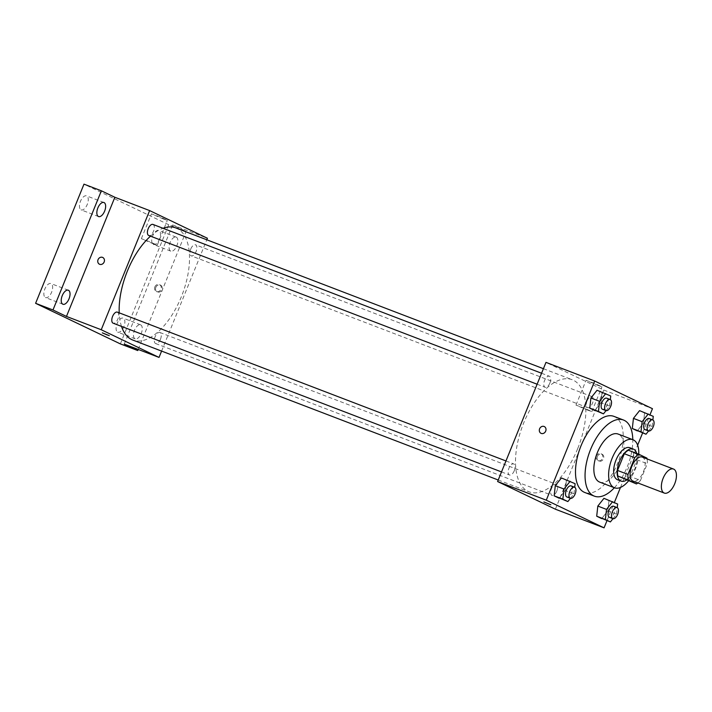 <?xml version="1.0" encoding="UTF-8"?>
<svg xmlns="http://www.w3.org/2000/svg" width="712" height="712" viewBox="0 0 712 712"><rect width="100%" height="100%" fill="white"/><g stroke="black" fill="none" stroke-linecap="round" stroke-linejoin="round"><path stroke-width="0.53" stroke-dasharray="3.56 2.67" d="M642.215 457.059A12.869 6.39 -69 0 1 643.39 471.842A12.869 6.39 -69 0 1 633.013 481.098M628.376 450.233L636.483 454.114A16.607 8.25 -69 0 1 636.839 459.721L630.049 476.444L640.48 480.44A16.607 8.25 -69 0 1 637.881 482.959M640.48 480.44L647.27 463.717A16.607 8.25 -69 0 0 647.083 458.928M636.839 459.721L647.27 463.717M630.049 476.444A16.607 8.25 -69 0 1 625.999 479.933M626.48 480.119A17.159 8.526 111 0 0 636.697 453.419M629.844 447.732A17.159 8.526 -69 0 1 631.411 467.446A17.159 8.526 -69 0 1 617.571 479.772M636.483 454.114L646.914 458.11M628.527 480.903A25.739 12.78 111 0 0 638.744 454.212M599.726 482.131A25.739 12.78 111 0 0 620.864 462.667A25.739 12.78 111 0 0 618.132 434.062M614.385 487.738A40.753 20.239 111 0 0 632.79 439.669M613.94 416.378A40.753 20.239 -69 0 1 617.669 463.192A40.753 20.239 -69 0 1 584.792 492.49M570.437 498.32L573.997 493.825L565.301 490.497L559.169 498.24L565.301 490.497L566.432 480.36L561.421 477.966L575.118 483.688M606.046 410.619L609.606 406.125L600.91 402.796L594.778 410.53L600.91 402.796L602.041 392.659L597.039 390.265L610.736 395.988M606.998 520.632L614.367 502.485M620.481 487.444L637.632 445.187M642.616 432.932L649.985 414.785M612.97 518.683L616.53 514.189L607.834 510.86L601.702 518.603L607.834 510.86L608.965 500.732L603.954 498.329L617.651 504.06M648.579 430.983L652.139 426.488L643.443 423.159L637.311 430.902L643.443 423.159L644.574 413.022L639.572 410.628L653.269 416.351M577.663 448.702A60.057 29.824 -69 0 1 529.212 491.876A60.057 29.824 -69 0 1 522.839 425.126A60.057 29.824 -69 0 1 572.172 379.71A60.057 29.824 -69 0 1 577.663 448.702M555.396 509.205L603.785 390.043L545.988 362.372M549.887 383.029A5.919 2.937 -69 0 1 545.116 387.284A5.919 2.937 -69 0 1 544.484 380.706A5.919 2.937 -69 0 1 549.352 376.23A5.919 2.937 -69 0 1 549.887 383.029M514.278 470.73A5.919 2.937 -69 0 1 509.498 474.984A5.919 2.937 -69 0 1 508.875 468.407A5.919 2.937 -69 0 1 513.735 463.93A5.919 2.937 -69 0 1 514.278 470.73M556.811 491.102A5.919 2.937 -69 0 1 552.04 495.356A5.919 2.937 -69 0 1 551.408 488.77A5.919 2.937 -69 0 1 556.268 484.293A5.919 2.937 -69 0 1 556.811 491.102M587.106 400.847A5.919 2.937 111 0 0 587.649 407.656A5.919 2.937 111 0 0 592.509 403.179A5.919 2.937 111 0 0 591.886 396.593A5.919 2.937 111 0 0 587.106 400.847M603.785 390.043L652.459 408.688M597.857 385.379L601.96 386.758L594.12 383.252L586.056 380.306L597.857 385.379M597.404 456.454A3.756 3.257 -64.4 0 0 598.828 461.002A3.756 3.257 -64.4 0 0 603.384 459.026A3.756 3.257 -64.4 0 0 602.067 454.229A3.756 3.257 -64.4 0 0 597.404 456.454M596.433 455.983A3.756 3.257 -64.4 0 0 597.857 460.539A3.756 3.257 -64.4 0 0 602.414 458.555A3.756 3.257 -64.4 0 0 601.097 453.767A3.756 3.257 -64.4 0 0 596.433 455.983M544.279 426.559L544.279 426.559A3.756 3.257 115.6 0 1 545.703 431.107A3.756 3.257 115.6 0 1 541.04 433.332L541.04 433.332M587.783 410.192L591.877 411.58L584.045 408.074L575.981 405.119L587.783 410.192M543.888 501.942L550.839 504.772M175.802 227.911A60.057 29.824 -69 0 1 181.293 296.913A60.057 29.824 -69 0 1 132.85 340.078M121.512 326.399A60.057 29.824 -69 0 1 119.215 312.844M150.517 236.17A60.057 29.824 -69 0 1 163.012 228.276M190.745 249.058A5.919 2.937 111 0 0 191.279 255.857A5.919 2.937 111 0 0 196.147 251.38A5.919 2.937 111 0 0 195.515 244.803A5.919 2.937 111 0 0 190.745 249.058M117.373 312.141A5.919 2.937 -69 0 1 117.907 318.94A5.919 2.937 -69 0 1 113.137 323.195M160.449 339.304A5.919 2.937 -69 0 1 155.67 343.558A5.919 2.937 -69 0 1 155.038 336.981A5.919 2.937 -69 0 1 159.906 332.504A5.919 2.937 -69 0 1 160.449 339.304M152.982 224.431A5.919 2.937 -69 0 1 153.525 231.24A5.919 2.937 -69 0 1 148.746 235.494M161.597 351.087L206.791 239.784M120.355 343.896L168.744 224.734L186.126 231.391L172.642 224.939L207.415 238.253M168.744 224.734L83.989 184.15M163.253 218.94L167.347 220.32L159.506 216.813L151.451 213.867L163.253 218.94M124.262 344.101L172.642 224.939M155.839 287.345A3.756 3.257 -64.4 0 0 157.263 291.902A3.756 3.257 -64.4 0 0 161.82 289.918A3.756 3.257 -64.4 0 0 160.503 285.129A3.756 3.257 -64.4 0 0 155.839 287.345M154.869 286.883A3.756 3.257 -64.4 0 0 156.293 291.43A3.756 3.257 -64.4 0 0 160.85 289.455A3.756 3.257 -64.4 0 0 159.532 284.667A3.756 3.257 -64.4 0 0 154.869 286.883M102.715 257.459L102.715 257.459A3.756 3.257 115.6 0 1 104.139 262.007A3.756 3.257 115.6 0 1 99.475 264.223L99.475 264.223M153.169 243.753L157.272 245.142L149.431 241.635L141.368 238.68L153.169 243.753M102.314 332.842L109.274 335.672M140.691 324.868A7.512 3.729 -69 0 1 141.296 333.305A7.512 3.729 -69 0 1 135.182 338.85A7.512 3.729 -69 0 1 134.381 330.493A7.512 3.729 -69 0 1 140.558 324.814A7.512 3.729 -69 0 1 140.691 324.868M176.309 237.167A7.512 3.729 -69 0 1 176.914 245.604A7.512 3.729 -69 0 1 170.791 251.14A7.512 3.729 -69 0 1 169.999 242.792A7.512 3.729 -69 0 1 176.167 237.105A7.512 3.729 -69 0 1 176.309 237.167M138.199 349.441L186.126 231.391M81.034 209.835A7.512 3.729 111 0 0 81.168 209.898A7.512 3.729 111 0 0 87.291 204.353A7.512 3.729 111 0 0 86.686 195.916A7.512 3.729 111 0 0 86.544 195.862A7.512 3.729 111 0 0 80.429 201.398A7.512 3.729 111 0 0 81.034 209.835M153.276 244.43A7.512 3.729 111 0 0 153.409 244.483A7.512 3.729 111 0 0 159.532 238.947A7.512 3.729 111 0 0 158.927 230.51A7.512 3.729 111 0 0 158.785 230.448A7.512 3.729 111 0 0 152.671 235.992A7.512 3.729 111 0 0 153.276 244.43M117.658 332.13A7.512 3.729 111 0 0 117.8 332.192A7.512 3.729 111 0 0 123.915 326.648A7.512 3.729 111 0 0 123.31 318.211A7.512 3.729 111 0 0 123.176 318.157A7.512 3.729 111 0 0 117.053 323.693A7.512 3.729 111 0 0 117.658 332.13M45.426 297.536A7.512 3.729 111 0 0 45.559 297.598A7.512 3.729 111 0 0 51.682 292.053A7.512 3.729 111 0 0 51.077 283.625A7.512 3.729 111 0 0 50.935 283.563A7.512 3.729 111 0 0 44.82 289.108A7.512 3.729 111 0 0 45.426 297.536M652.139 426.488L652.868 419.955M649.255 418.567A5.919 2.937 -69 0 1 649.789 425.367A5.919 2.937 -69 0 1 645.019 429.621M643.443 423.159L644.574 413.022M609.606 406.125L610.335 399.592M606.722 398.195A5.919 2.937 -69 0 1 607.256 405.003A5.919 2.937 -69 0 1 602.486 409.258M600.91 402.796L602.041 392.659M616.53 514.189L617.251 507.656M613.637 506.268A5.919 2.937 -69 0 1 614.18 513.067A5.919 2.937 -69 0 1 609.401 517.321M607.834 510.86L608.965 500.732M573.997 493.825L574.717 487.293M571.104 485.904A5.919 2.937 -69 0 1 571.647 492.704A5.919 2.937 -69 0 1 566.868 496.958M565.301 490.497L566.432 480.36M597.857 460.539L598.828 461.002M601.097 453.767L602.067 454.229M591.877 411.58L601.96 386.758M575.981 405.119L586.056 380.306M498.222 480.004L529.212 491.876M543.425 368.7L572.172 379.71M591.886 396.593L195.515 244.803M587.649 407.656L191.279 255.857M501.506 471.923L509.498 474.984M505.965 460.958L513.735 463.93M155.67 343.558L552.04 495.356M159.906 332.504L556.268 484.293M537.115 384.222L545.116 387.284M541.574 373.248L549.352 376.23M156.293 291.43L157.263 291.902M159.532 284.667L160.503 285.129M157.272 245.142L167.347 220.32M141.368 238.68L151.451 213.867M68.316 290.22L50.935 283.563M62.941 304.255L45.559 297.598M140.558 324.814L123.176 318.157M135.182 338.85L117.8 332.192M176.167 237.105L158.785 230.448M170.791 251.14L153.409 244.483M103.934 202.52L86.544 195.862M98.559 216.555L81.168 209.898"/><path stroke-width="1.07" d="M674.682 483.831A12.869 6.39 -69 0 1 664.305 493.078A12.869 6.39 -69 0 1 662.934 478.776A12.869 6.39 -69 0 1 673.508 469.048A12.869 6.39 -69 0 1 674.682 483.831M664.305 493.078L633.013 481.098A12.869 6.39 -69 0 1 631.642 466.796A12.869 6.39 -69 0 1 642.215 457.059L673.508 469.048M647.083 458.928A16.607 8.25 -69 0 0 646.914 458.11L638.806 454.229A16.607 8.25 -69 0 0 634.748 457.718L627.957 474.441A16.607 8.25 -69 0 0 628.322 480.048L636.43 483.929A16.607 8.25 -69 0 0 637.881 482.959M628.322 480.048L617.891 476.052L636.43 483.929M617.891 476.052A16.607 8.25 -69 0 1 617.527 470.445L627.957 474.441M638.806 454.229L628.376 450.233A16.607 8.25 -69 0 0 624.317 453.731L617.527 470.445M636.697 453.419A17.159 8.526 111 0 0 633.324 449.058A17.159 8.526 111 0 0 619.351 461.714A17.159 8.526 111 0 0 620.731 480.974A17.159 8.526 111 0 0 621.051 481.107A17.159 8.526 111 0 0 626.48 480.119M621.051 481.107L617.571 479.772A17.159 8.526 -69 0 1 617.26 479.639A17.159 8.526 -69 0 1 615.871 460.379A17.159 8.526 -69 0 1 629.844 447.732L633.324 449.058M624.317 453.731L634.748 457.718M638.744 454.212A25.739 12.78 111 0 0 632.915 439.713A25.739 12.78 111 0 0 611.955 458.697A25.739 12.78 111 0 0 614.029 487.587A25.739 12.78 111 0 0 614.501 487.791A25.739 12.78 111 0 0 628.527 480.903M632.915 439.713L618.132 434.062A25.739 12.78 111 0 0 597.181 453.037A25.739 12.78 111 0 0 599.255 481.926A25.739 12.78 111 0 0 599.726 482.131L614.501 487.791M632.79 439.669A40.753 20.239 111 0 0 623.507 420.036A40.753 20.239 111 0 0 590.328 450.091A40.753 20.239 111 0 0 593.612 495.828A40.753 20.239 111 0 0 594.36 496.148A40.753 20.239 111 0 0 614.385 487.738M594.36 496.148L584.792 492.49A40.753 20.239 -69 0 1 584.045 492.17A40.753 20.239 -69 0 1 580.761 446.433A40.753 20.239 -69 0 1 613.94 416.378L623.507 420.036M574.717 487.293L575.118 483.688L561.421 477.966L555.289 485.7L554.167 495.837L567.865 501.568L570.437 498.32M610.335 399.592L610.736 395.988L597.039 390.265L590.907 397.999L589.776 408.136L603.473 413.859L606.046 410.619M649.985 414.785L652.459 408.688L594.671 381.018L546.282 500.18L604.07 527.85L606.998 520.632M614.367 502.485L620.481 487.444M637.632 445.187L642.616 432.932M617.251 507.656L617.651 504.06L603.954 498.329L597.822 506.072L596.701 516.209L610.398 521.932L612.97 518.683M652.868 419.955L653.269 416.351L639.572 410.628L633.44 418.371L632.309 428.499L646.007 434.231L648.579 430.983M594.671 381.018L545.988 362.372L497.608 481.534L555.396 509.205L604.07 527.85M497.608 481.534L546.282 500.18M550.839 504.772L543.888 501.951M545.703 431.107A3.756 3.257 115.6 0 1 541.04 433.332A3.756 3.257 115.6 0 1 539.723 428.535A3.756 3.257 115.6 0 1 544.279 426.559A3.756 3.257 115.6 0 1 545.703 431.107M541.04 433.332A3.756 3.257 115.6 0 1 539.723 428.535A3.756 3.257 115.6 0 1 544.279 426.559M498.222 480.004L132.85 340.078A60.057 29.824 -69 0 1 121.512 326.399M119.215 312.844A60.057 29.824 -69 0 1 150.517 236.17M163.012 228.276A60.057 29.824 -69 0 1 175.802 227.911L543.425 368.7M501.506 471.923L113.137 323.195A5.919 2.937 -69 0 1 112.505 316.618A5.919 2.937 -69 0 1 117.373 312.141L505.965 460.958M537.115 384.222L148.746 235.494A5.919 2.937 -69 0 1 148.123 228.908A5.919 2.937 -69 0 1 152.982 224.431L541.574 373.248M206.791 239.784L207.415 238.253L149.627 210.583L101.237 329.745L159.025 357.415L161.597 351.087M149.627 210.583L114.855 197.269L101.371 190.807L83.989 184.15L35.6 303.312L52.982 309.969L66.465 316.431L101.237 329.745M35.6 303.312L120.355 343.896L137.745 350.553L138.199 349.441M159.025 357.415L124.262 344.101L137.745 350.553M107.476 335.067L102.314 332.842L107.476 335.067M114.855 197.269L66.465 316.431M104.139 262.007A3.756 3.257 115.6 0 1 99.475 264.223A3.756 3.257 115.6 0 1 98.158 259.435A3.756 3.257 115.6 0 1 102.715 257.459A3.756 3.257 115.6 0 1 104.139 262.007M99.475 264.223A3.756 3.257 115.6 0 1 98.158 259.435A3.756 3.257 115.6 0 1 102.715 257.459M109.274 335.663L102.314 332.842M68.459 290.282A7.512 3.729 -69 0 1 69.064 298.711A7.512 3.729 -69 0 1 62.941 304.255A7.512 3.729 -69 0 1 62.149 295.907A7.512 3.729 -69 0 1 68.316 290.22A7.512 3.729 -69 0 1 68.459 290.282M104.068 202.573A7.512 3.729 -69 0 1 104.673 211.01A7.512 3.729 -69 0 1 98.559 216.555A7.512 3.729 -69 0 1 97.758 208.198A7.512 3.729 -69 0 1 103.934 202.52A7.512 3.729 -69 0 1 104.068 202.573M101.371 190.807L52.982 309.969M648.258 413.957L642.126 421.7L641.005 431.828L646.007 434.231M648.499 430.956L645.019 429.621A5.919 2.937 -69 0 1 644.387 423.044A5.919 2.937 -69 0 1 649.255 418.567L652.726 419.893A5.919 2.937 -69 0 1 653.269 426.702A5.919 2.937 -69 0 1 648.499 430.956A5.919 2.937 -69 0 1 647.867 424.37A5.919 2.937 -69 0 1 652.726 419.893M639.572 410.628L633.44 418.371L642.126 421.7M633.44 418.371L632.309 428.499L641.005 431.828M632.309 428.499L637.311 430.902M605.725 393.594L599.593 401.328L598.472 411.465L603.473 413.859M605.957 410.584L602.486 409.258A5.919 2.937 -69 0 1 601.854 402.672A5.919 2.937 -69 0 1 606.722 398.195L610.193 399.53A5.919 2.937 -69 0 1 610.736 406.329A5.919 2.937 -69 0 1 605.957 410.584A5.919 2.937 -69 0 1 605.333 404.007A5.919 2.937 -69 0 1 610.193 399.53M597.039 390.265L590.907 397.999L599.593 401.328M590.907 397.999L589.776 408.136L598.472 411.465M589.776 408.136L594.778 410.53M612.649 501.657L606.517 509.4L605.387 519.538L610.398 521.932M612.881 518.656L609.401 517.321A5.919 2.937 -69 0 1 608.778 510.744A5.919 2.937 -69 0 1 613.637 506.268L617.117 507.603A5.919 2.937 -69 0 1 617.66 514.402A5.919 2.937 -69 0 1 612.881 518.656A5.919 2.937 -69 0 1 612.249 512.079A5.919 2.937 -69 0 1 617.117 507.603M603.954 498.329L597.822 506.072L606.517 509.4M597.822 506.072L596.701 516.209L605.387 519.538M596.701 516.209L601.702 518.603M570.116 481.294L563.984 489.028L562.854 499.165L567.865 501.568M570.348 498.293L566.868 496.958A5.919 2.937 -69 0 1 566.245 490.381A5.919 2.937 -69 0 1 571.104 485.904L574.584 487.231A5.919 2.937 -69 0 1 575.127 494.03A5.919 2.937 -69 0 1 570.348 498.293A5.919 2.937 -69 0 1 569.716 491.707A5.919 2.937 -69 0 1 574.584 487.231M561.421 477.966L555.289 485.7L563.984 489.028M555.289 485.7L554.167 495.837L562.854 499.165M554.167 495.837L559.169 498.24"/></g></svg>
